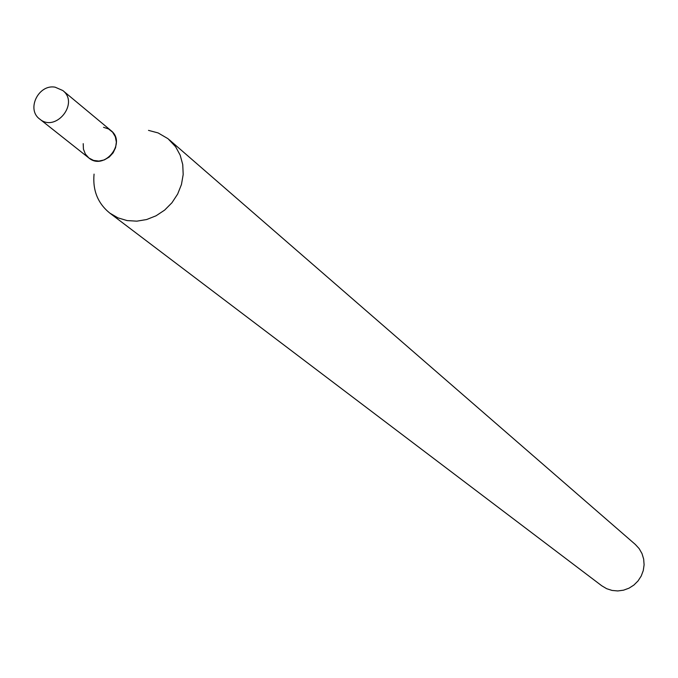 <?xml version="1.0" encoding="UTF-8"?>
<svg xmlns="http://www.w3.org/2000/svg" width="678" height="678" viewBox="0 0 678 678"><rect width="100%" height="100%" fill="white"/><g stroke="black" fill="none" stroke-linecap="round" stroke-linejoin="round"><path stroke-width="1.02" d="M83.208 143.643L83.428 149.143L85.394 154.101L88.894 157.999L93.556 160.415L98.878 161.076L104.293 159.923L109.217 157.067L113.124 152.83L115.591 147.651L116.353 142.092L115.328 136.753L112.624 132.21L108.548 128.947L103.522 127.303M94.056 174.11C92.572 190.374 97.818 203.358 109.768 213.078L117.938 217.841L127.1 220.587L136.829 221.164L146.634 219.536L156.059 215.79L164.644 210.104L171.958 202.739L177.653 194.061L181.458 184.492L183.187 174.5L182.746 164.568L180.187 155.169L175.619 146.762L168.008 138.702L158.11 132.93L148.507 130.371M109.768 213.078L601.776 585.792L606.666 588.699L612.098 590.445L617.811 590.945L623.523 590.182L628.981 588.19L633.896 585.055L638.04 580.936L641.219 576.029L643.269 570.579L644.1 564.833L643.668 559.079L641.998 553.595L639.168 548.638L635.328 544.451L169.271 139.753M55.121 87.174C38.477 83.996 26.137 109.438 39.688 119.04C55.588 132.803 79.555 103.268 62.817 90.538L55.121 87.174M39.688 119.04L88.767 157.898C104.124 171.178 127.108 142.855 110.946 130.566L62.817 90.538"/></g></svg>
